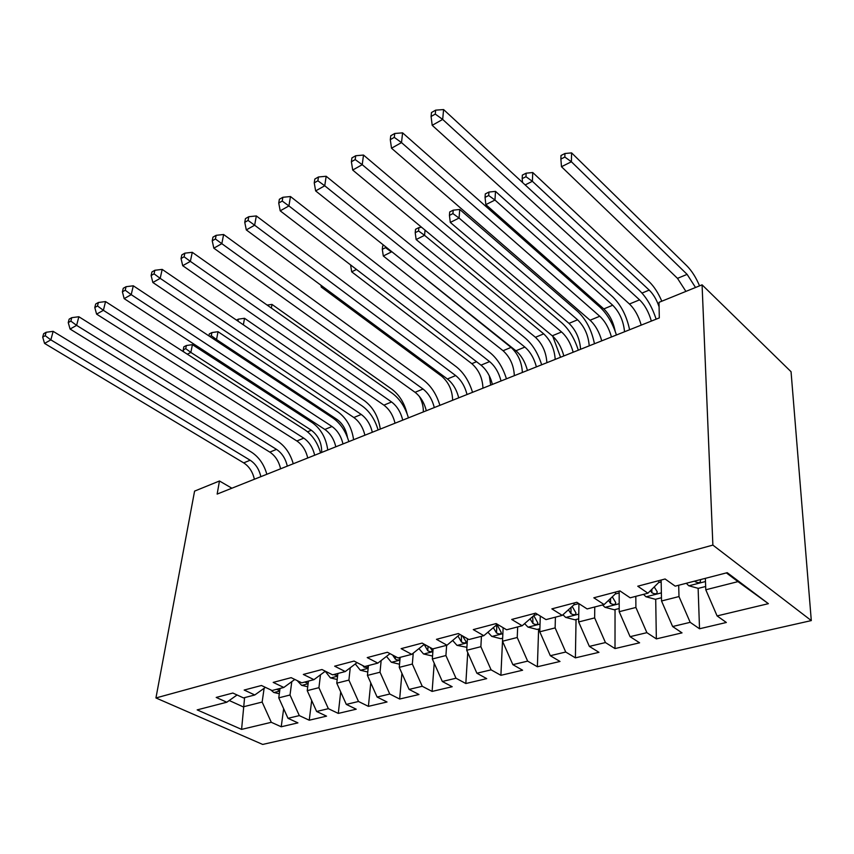 <?xml version="1.0" encoding="UTF-8"?>
<svg xmlns="http://www.w3.org/2000/svg" width="854" height="854" viewBox="0 0 854 854"><rect width="100%" height="100%" fill="white"/><g stroke="black" fill="none" stroke-linecap="round" stroke-linejoin="round"><path stroke-width="1.28" d="M231.882 488.21L219.467 480.994L217.151 494.082L659.309 317.912L659 302.348L702.073 284.83L791.05 371.714L811.3 620.591L262.68 744.432L155.94 697.953L712.876 545.098L811.3 620.591M244.596 697.611L241.586 729.391L271.294 722.303L281.222 726.775L297.918 722.868L287.99 718.31L299.316 715.609L309.244 720.21L326.548 716.154L316.62 711.478L328.363 708.681L338.291 713.41L356.225 709.204L346.308 704.401L358.499 701.486L368.405 706.354L387.022 701.988L377.116 697.045L389.766 694.024L399.661 699.031L418.983 694.505L409.098 689.413L422.239 686.274L432.113 691.42L452.182 686.723L442.329 681.481L455.993 678.225L465.825 683.52L486.705 678.631L476.895 673.23L491.103 669.846L500.892 675.311L522.605 670.219L512.859 664.647L527.655 661.124L537.379 666.76L560 661.466L550.318 655.712L565.732 652.029L575.393 657.858L598.964 652.328L589.356 646.393L605.443 642.56L615.008 648.57L639.603 642.806L630.092 636.678L646.884 632.665L656.352 638.888L682.026 632.867L672.632 626.526L690.181 622.331L699.522 628.768L726.348 622.481L717.093 615.915L705.788 589.783L737.984 581.627L726.38 572.906M241.586 729.391L197.167 709.887L226.801 702.223L237.081 694.975M737.984 581.627L768.386 603.671L727.234 572.682L675.194 586.154L665.106 578.991L637.757 586.207L647.919 593.21L630.156 597.811L619.94 590.904L593.829 597.8L604.109 604.557L587.136 608.945L576.813 602.284L551.865 608.87L562.231 615.392L545.994 619.598L535.597 613.161L511.717 619.46L522.168 625.758L506.625 629.782L496.153 623.569L473.287 629.601L483.802 635.696L468.899 639.55L458.374 633.54L436.458 639.326L447.016 645.218L432.722 648.912L422.154 643.094L401.134 648.645L411.724 654.356L398.007 657.9L387.406 652.264L367.231 657.591L377.842 663.12L364.658 666.536L354.047 661.071L334.651 666.184L345.283 671.554L332.601 674.831L321.979 669.525L303.33 674.446L313.962 679.656L301.772 682.816L291.139 677.66L273.195 682.399L283.816 687.459L272.074 690.502L261.452 685.495L244.169 690.053L254.791 694.975L243.475 697.91L232.854 693.042L216.201 697.43L226.801 702.223M768.386 603.671L717.093 615.915M678.695 585.246L678.994 596.562L661.53 600.981L661.135 580.037M690.181 622.331L678.994 596.562M672.632 626.526L661.53 600.981M635.814 596.348L635.899 607.461L619.193 611.699L619.171 591.117M646.884 632.665L635.899 607.461M630.092 636.678L619.193 611.699M647.919 593.21L658.84 582.375L658.818 580.656M594.758 606.97L594.651 617.901L578.649 621.958L578.937 603.661M605.443 642.56L594.651 617.901M589.356 646.393L578.649 621.958M604.109 604.557L615.51 593.776L615.51 592.078M555.41 617.154L555.132 627.904L539.781 631.789L540.294 616.065M565.732 652.029L555.132 627.904M550.318 655.712L539.781 631.789M562.231 615.392L574.059 604.675L574.08 603.009M517.673 626.921L517.236 637.5L502.504 641.226L503.145 627.722M527.655 661.124L517.236 637.5M512.859 664.647L502.504 641.226L500.892 675.311M522.168 625.758L534.369 615.104L534.423 613.471M481.442 636.305L480.866 646.702L466.722 650.278L467.437 638.717M491.103 669.846L480.866 646.702M476.895 673.23L466.722 650.278M483.802 635.696L496.323 625.107L496.398 623.719M446.642 645.314L445.916 655.541L432.327 658.989L433.095 648.816M455.993 678.225L445.916 655.541M442.329 681.481L432.327 658.989M447.016 645.218L459.868 634.394M413.251 653.139L412.333 664.049L399.256 667.358L400.152 657.345M422.239 686.274L412.333 664.049M409.098 689.413L399.256 667.358M411.724 654.356L424.342 644.3M381.151 660.558L380.019 672.226L367.433 675.407L368.437 665.554M389.766 694.024L380.019 672.226M377.116 697.045L367.433 675.407M377.842 663.12L390.022 653.652M350.247 667.775L348.902 680.094L336.775 683.168L337.885 673.464M358.499 701.486L348.902 680.094M346.308 704.401L336.775 683.168M345.283 671.554L357.047 662.608M320.485 674.809L318.926 687.683L307.237 690.64L308.443 681.086M328.363 708.681L318.926 687.683M316.62 711.478L307.237 690.64M313.962 679.656L325.331 671.201M291.79 681.641L290.018 694.996L278.756 697.857L280.037 688.441M299.316 715.609L290.018 694.996M287.99 718.31L278.756 697.857M283.816 687.459L294.811 679.442M264.121 688.292L262.146 702.052L243.198 706.845L229.224 700.515M271.294 722.303L262.146 702.052M254.791 694.975L265.413 687.363M219.467 480.994L194.584 491.114L155.94 697.953M702.073 284.83L712.876 545.098M705.351 578.339L705.788 589.783M281.222 726.775L283.656 708.703M309.244 720.21L311.678 700.515M338.291 713.41L340.703 691.911M368.405 706.354L370.764 682.869M399.661 699.031L401.924 673.326M432.113 691.42L434.227 663.248M465.825 683.52L467.736 652.573M537.379 666.76L538.618 629.046M575.393 657.858L576.044 619.513M615.008 648.57L615.04 609.575M656.352 638.888L655.701 599.22M699.522 628.768L698.124 588.321M254.375 479.254C252.731 471.92 249.176 466.465 243.7 462.879L44.557 343.404L50.856 339.871L45.209 335.686L46.137 332.27L43.629 333.711L42.7 337.116L45.209 335.686M260.844 476.671C259.189 469.305 255.624 463.829 250.158 460.221L50.856 339.871L53.14 331.341L251.482 452.172C258.901 457.018 264.025 464.384 266.854 474.28M53.14 331.341L46.137 332.27M42.7 337.116L44.557 343.404M279.311 693.758L273.792 692.477L270.686 689.84M276.611 689.327L279.749 690.566M321.67 452.439C321.841 443.055 318.403 435.657 311.358 430.245L190.858 352.414L187.314 354.196M183.856 346.799L183.226 349.905L185.734 348.635L186.364 345.528L183.856 346.799M185.734 348.635L190.858 352.414L192.417 344.653L312.404 422.762C320.997 429.018 326.111 438.102 327.755 450.015M192.417 344.653L186.364 345.528M183.226 349.905L183.695 351.869M280.603 468.803C278.895 461.352 275.308 455.79 269.832 452.118L70.081 329.046L76.614 325.374L70.861 321.115L71.757 317.667L69.153 319.15L68.245 322.598L70.861 321.115M287.296 466.135C285.578 458.662 281.98 453.068 276.504 449.375L76.614 325.374L78.846 316.738L277.753 441.219C285.183 446.194 290.349 453.709 293.253 463.754M78.846 316.738L71.757 317.667M68.245 322.598L70.081 329.046M307.728 457.99C305.967 450.432 302.348 444.763 296.872 440.984L96.598 314.133L103.387 310.312L97.505 305.978L98.381 302.476L95.68 304.024L94.794 307.515L97.505 305.978M314.656 455.235C312.884 447.635 309.255 441.945 303.768 438.145L103.387 310.312L105.544 301.579L304.942 429.893C312.372 435.006 317.581 442.671 320.56 452.876M105.544 301.579L98.381 302.476M94.794 307.515L96.598 314.133M307.728 686.755L301.611 685.324L297.213 680.606M304.6 682.079L308.166 683.296M347.429 437.333C346.094 429.541 342.667 423.616 337.138 419.549L216.532 339.55L215.336 340.148M209.785 336.476L211.312 335.707L211.92 332.569L209.326 333.882L208.931 335.91M211.312 335.707L216.532 339.55L218.026 331.704L338.099 411.98C346.703 418.396 351.869 427.64 353.599 439.714M218.026 331.704L211.92 332.569M337.191 679.506L330.434 677.905L325.235 671.276M337.789 674.297L337.181 673.646M333.626 674.564L337.629 675.695M237.999 321.168L238.362 319.15L236.462 320.122M243.358 324.83L244.522 318.296L364.647 400.857C373.241 407.433 378.45 416.848 380.286 429.082M244.522 318.296L238.362 319.15M335.803 446.802C333.989 439.127 330.338 433.341 324.851 429.455L124.161 298.622L131.217 294.651L125.228 290.232L126.072 286.698L123.254 288.3L122.4 291.833L125.228 290.232M342.977 443.952C341.152 436.234 337.49 430.427 332.003 426.52L131.217 294.651L133.299 285.802L333.092 418.161C340.522 423.424 345.763 431.238 348.827 441.614M133.299 285.802L126.072 286.698M122.4 291.833L124.161 298.622M364.893 435.22C363.003 427.406 359.32 421.513 353.844 417.521L152.845 282.493L160.189 278.351L154.062 273.846L154.873 270.27L151.948 271.935L151.126 275.522L154.062 273.846M372.323 432.252C370.422 424.417 366.74 418.492 361.253 414.468L160.189 278.351L162.185 269.394L362.245 406.013C369.675 411.425 374.959 419.399 378.098 429.957M162.185 269.394L154.873 270.27M151.126 275.522L152.845 282.493M367.775 672.002L360.324 670.219L355.275 663.953M368.298 666.921L367.401 665.821M362.726 665.544L364.082 667.166L368.223 667.657M271.369 308.07L271.978 304.419L392.061 389.36C399.426 394.975 404.444 403.131 407.123 413.827M271.978 304.419L267.121 305.07M399.533 664.231L391.324 662.234L386.488 656.395M392.594 655.029L395.306 659.096C397.761 660.398 399.224 660.345 399.693 658.936L398.765 657.708M423.317 411.938C423.488 406.782 422.175 401.615 419.399 396.448M300.362 290.413L423.616 380.211M395.028 423.21C393.086 415.268 389.371 409.247 383.894 405.148L182.703 265.69L190.367 261.377L184.101 256.787L184.88 253.158L181.827 254.898L181.048 258.516L184.101 256.787M402.736 420.136C400.772 412.172 397.046 406.12 391.58 401.978L190.367 261.377L192.267 252.314L392.466 393.416C399.885 398.989 405.202 407.134 408.436 417.873M192.267 252.314L184.88 253.158M181.048 258.516L182.703 265.69M432.551 656.064L423.52 653.95L418.94 648.602M424.192 644.418L427.737 650.716C430.288 652.061 431.793 651.976 432.241 650.47L429.968 647.396M452.631 400.259C452.342 390.31 448.681 382.282 441.646 376.198L321.275 287.072L322.556 286.432M320.944 285.236L321.275 287.072M426.295 410.753C424.267 402.682 420.52 396.534 415.055 392.306L213.831 248.172L221.826 243.678L215.421 238.992L216.158 235.32L212.966 237.145L212.23 240.807L215.421 238.992M434.291 407.571C432.252 399.469 428.494 393.288 423.029 389.029L221.826 243.678L223.62 234.508L423.808 380.361C431.217 386.093 436.575 394.42 439.895 405.33M223.62 234.508L216.158 235.32M212.23 240.807L213.831 248.172M466.903 647.311L456.975 645.346L452.716 640.543M458.054 636.177L461.438 641.994C464.096 643.393 465.643 643.275 466.06 641.664L462.473 635.888M461.438 641.994L461.373 635.259M482.948 388.175C482.553 378.098 478.838 369.931 471.824 363.676L351.699 271.828L356.47 269.448M490.698 385.09L489.31 375.835M350.631 265.306L351.699 271.828M458.726 397.825C456.634 389.627 452.855 383.339 447.4 378.984L246.304 229.907L254.641 225.221L248.087 220.428L248.781 216.713L245.45 218.613L244.756 222.328L248.087 220.428M467.031 394.527C464.918 386.286 461.139 379.966 455.684 375.579L254.641 225.221L256.328 215.934L456.346 366.804C463.722 372.707 469.124 381.215 472.54 392.328M256.328 215.934L248.781 216.713M244.756 222.328L246.304 229.907M502.654 638.205L500.775 638.685L491.755 636.401L487.901 632.227M493.313 627.658L496.484 632.942C499.259 634.383 500.85 634.234 501.234 632.494L496.75 623.932M496.484 632.942L496.782 626.985L496.057 625.341M514.343 375.675C513.82 365.459 510.062 357.143 503.07 350.716L383.307 255.997L391.399 251.941L385.528 247.671L385.634 246.774M522.37 372.472C521.815 362.224 518.047 353.866 511.055 347.407L391.452 251.418M383.862 245.354L382.677 245.952L382.293 249.304L385.528 247.671M382.293 249.304L383.307 255.997M492.416 384.407C490.239 376.059 486.438 369.643 481.005 365.149L280.208 210.831L288.919 205.931L282.215 201.053L282.855 197.285L279.375 199.27L278.735 203.028L282.215 201.053M501.042 380.969C498.843 372.59 495.032 366.131 489.609 361.605L288.919 205.931L290.477 196.537L490.132 352.723C497.487 358.808 502.921 367.508 506.433 378.824M290.477 196.537L282.855 197.285M278.735 203.028L280.208 210.831M539.888 628.725L537.081 629.43L527.943 627.082L524.612 623.634M530.067 618.862L532.96 623.505C535.864 625 537.497 624.818 537.849 622.95L533.771 615.627M532.96 623.505L532.725 616.545M546.88 362.715C546.218 352.36 542.407 343.884 535.437 337.287L416.144 239.547L424.555 235.33L418.567 230.975L418.898 227.58L415.546 229.288L415.204 232.672L418.567 230.975M555.196 359.395C554.502 349.019 550.681 340.5 543.71 333.861L424.555 235.33L425.057 230.153M552.751 336.241L560.555 357.26M421.588 227.271L418.898 227.58M415.204 232.672L416.144 239.547M527.43 370.455C525.167 361.968 521.335 355.403 515.923 350.77L315.638 190.901L324.744 185.777L317.88 180.792L318.457 176.981L314.827 179.052L314.24 182.852L317.88 180.792M536.397 366.889C534.113 358.349 530.27 351.752 524.868 347.087L324.744 185.777L326.164 176.266L525.263 338.088C532.576 344.365 538.041 353.268 541.66 364.786M326.164 176.266L318.457 176.981M314.24 182.852L315.638 190.901M578.692 618.83L574.891 619.801L565.636 617.389L562.935 614.752M568.422 609.777L570.952 613.684C573.995 615.232 575.671 615.008 575.98 613.001L572.169 606.383M570.952 613.684L571.016 607.429M580.592 349.275C579.802 338.792 575.938 330.156 568.999 323.367L450.304 222.424L459.057 218.048L452.93 213.607L453.218 210.18L449.716 211.952L449.428 215.379L452.93 213.607M589.217 345.838C588.385 335.323 584.51 326.644 577.582 319.802L459.057 218.048L459.74 209.465L577.731 311.518C586.143 319.481 591.715 330.231 594.448 343.756M459.74 209.465L453.218 210.18M449.428 215.379L450.304 222.424M563.843 355.947C561.484 347.311 557.619 340.597 552.25 335.803L352.702 170.053L362.235 164.683L355.2 159.591L355.723 155.738L351.912 157.905L351.389 161.748L355.2 159.591M573.173 352.232C570.792 343.554 566.928 336.796 561.558 331.971L362.235 164.683L363.505 155.054L561.793 322.855C569.063 329.356 574.561 338.462 578.297 350.193M363.505 155.054L355.723 155.738M351.389 161.748L352.702 170.053M619.171 592.302L618.819 591.203M619.182 608.518L614.282 609.767L604.92 607.279L602.529 604.963M608.507 600.394L610.557 603.436C613.759 605.048 615.478 604.771 615.734 602.625L612.286 596.818M615.158 331.224C613.311 321.905 609.521 314.464 603.81 308.924L485.851 204.618L494.968 200.049L488.701 195.534L488.936 192.065L485.296 193.911L485.061 197.37L488.701 195.534M624.53 331.768C623.537 321.115 619.609 312.265 612.713 305.23L494.968 200.049L495.501 191.371L612.734 296.85C621.082 305.049 626.708 316.012 629.601 329.751M495.501 191.371L488.936 192.065M485.061 197.37L485.851 204.618M601.739 340.853C599.294 332.046 595.398 325.182 590.061 320.239L391.516 148.212L401.508 142.597L394.281 137.377L394.74 133.48L390.758 135.754L390.289 139.65L394.281 137.377M611.453 336.978C608.987 328.139 605.08 321.221 599.754 316.247L401.508 142.597L402.597 132.85L599.828 307.013C607.045 313.717 612.574 323.047 616.428 335.003M402.597 132.85L394.74 133.48M390.289 139.65L391.516 148.212M661.167 581.787L660.644 580.165M661.466 597.747L655.392 599.294L645.902 596.732L643.521 594.352M650.438 590.712L651.89 592.751C655.253 594.416 657.025 594.096 657.217 591.79L654.239 586.944M659.085 306.778C656.63 299.679 653.342 294.118 649.2 290.093L532.384 181.304L525.167 184.923M522.349 175.113L522.178 178.614L525.979 176.703L526.139 173.191L522.349 175.113M525.979 176.703L532.384 181.304L532.757 172.529L649.072 281.617C654.025 286.389 658.263 292.911 661.797 301.206M532.757 172.529L526.139 173.191M522.178 178.614L522.541 182.5M641.215 325.128C638.664 316.161 634.746 309.116 629.451 304.013L432.199 125.325L442.682 119.421L435.273 114.094L435.657 110.155L431.473 112.536L431.089 116.475L435.273 114.094M651.346 321.093C648.773 312.084 644.845 304.995 639.561 299.85L442.682 119.421L443.589 109.568L639.454 290.499C646.606 297.438 652.168 306.992 656.139 319.182M443.589 109.568L435.657 110.155M431.089 116.475L432.199 125.325M705.66 586.495L698.294 588.363L688.698 585.727L686.328 583.271M694.676 581.104L695.049 581.595C698.583 583.314 700.419 582.93 700.536 580.464L699.992 579.738M685.911 291.406L677.5 278.361L561.484 166.722L571.39 161.758L564.846 157.061L564.942 153.506L560.993 155.513L560.886 159.057L564.846 157.061M695.53 287.488L687.118 274.369L571.39 161.758L571.604 152.887L686.819 265.797C691.719 270.718 695.967 277.401 699.554 285.855M571.604 152.887L564.942 153.506M560.886 159.057L561.484 166.722M243.7 462.879L250.158 460.221M273.995 692.53L279.685 691.067M307.568 431.814L311.358 430.245M269.832 452.118L276.504 449.375M296.872 440.984L303.768 438.145M301.814 685.378L308.102 683.755M335.718 420.136L337.138 419.549M330.647 677.959L337.576 676.176M324.851 429.455L332.003 426.52M353.844 417.521L361.253 414.468M360.537 670.273L368.149 668.308M364.178 666.28L364.082 667.166M391.548 662.288L399.896 660.142M395.541 656.587L395.306 659.096M383.894 405.148L391.58 401.978M423.744 654.015L432.882 651.655M441.646 376.198L442.927 375.664M428.078 646.361L427.737 650.716M415.055 392.306L423.029 389.029M457.2 645.4L467.181 642.838M471.824 363.676L476.543 361.722M447.4 378.984L455.684 375.579M491.979 636.454L502.867 633.657M497.103 625.075L498.192 624.786M503.07 350.716L511.055 347.407M481.005 365.149L489.609 361.605M528.178 627.146L540.038 624.093M534.092 615.35L537.625 614.421M535.437 337.287L543.71 333.861M515.923 350.77L524.868 347.087M565.871 617.453L578.766 614.133M573.792 604.91L578.831 603.586M568.999 323.367L577.582 319.802M552.25 335.803L561.558 331.971M605.155 607.343L619.182 603.735M615.254 594.01L619.171 592.986M603.81 308.924L612.713 305.23M610.567 598.44L610.557 603.436M590.061 320.239L599.754 316.247M646.136 596.797L661.38 592.879M658.605 582.62L661.167 581.937M642.005 293.082L649.2 290.093M651.837 589.324L651.89 592.751M629.451 304.013L639.561 299.85M688.932 585.791L705.479 581.531M677.5 278.361L687.118 274.369M695.039 581.019L695.049 581.595"/></g></svg>
